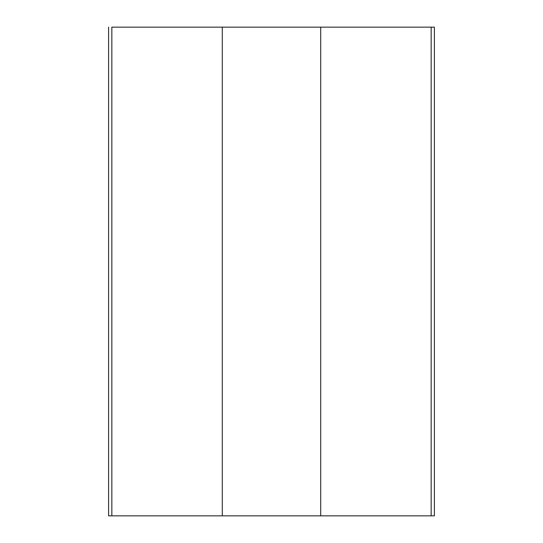 <?xml version="1.0" encoding="UTF-8"?>
<svg xmlns="http://www.w3.org/2000/svg" width="543" height="543" viewBox="0 0 543 543"><rect width="100%" height="100%" fill="white"/><g stroke="black" fill="none" stroke-linecap="round" stroke-linejoin="round"><path stroke-width="0.81" d="M108.6 515.85L108.6 27.15L108.6 515.85L111.838 515.85L111.838 27.15L222.297 27.15L222.297 515.85L320.703 515.85L320.703 27.15L431.162 27.15L431.162 515.85L434.4 515.85L320.703 515.85L320.703 27.15L222.297 27.15L222.297 515.85L111.838 515.85L111.838 27.15L431.162 27.15L431.162 515.85L108.6 515.85M434.4 27.15L431.162 27.15L434.386 27.15L434.4 515.85"/></g></svg>
